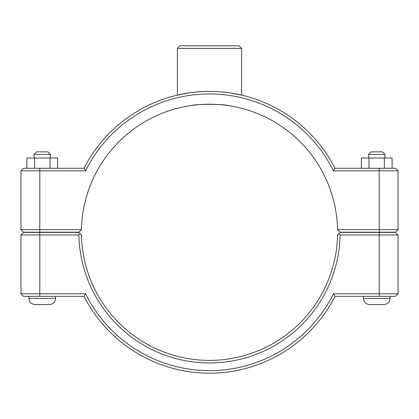 <?xml version="1.0" encoding="UTF-8"?>
<svg xmlns="http://www.w3.org/2000/svg" width="419" height="419" viewBox="0 0 419 419"><rect width="100%" height="100%" fill="white"/><g stroke="black" fill="none" stroke-linecap="round" stroke-linejoin="round"><path stroke-width="0.63" d="M20.95 170.816L85.576 170.816A138.338 138.338 0 0 1 333.424 170.816L335.001 168.255A140.899 140.899 0 0 0 83.999 168.255L23.511 168.255L20.95 170.816L20.95 229.638L23.511 232.199L78.845 232.199L81.438 229.638A128.094 128.094 0 0 1 209.5 104.211A128.094 128.094 0 0 1 337.562 229.638L340.155 232.199L395.489 232.199L398.05 229.638L337.562 229.638M189.006 92.898L177.373 95.113C176.959 95.202 192.295 91.284 209.5 91.4C226.705 91.284 242.041 95.202 241.627 95.113L229.994 92.898M390.058 296.348L390.058 298.396C389.691 302.13 387.643 304.178 383.909 304.545L369.563 304.545C365.829 304.178 363.776 302.13 363.414 298.396L390.058 298.396C389.691 302.13 387.643 304.178 383.909 304.545C387.643 304.178 389.691 302.13 390.058 298.396M368.537 154.422L371.098 151.861L382.374 151.861L384.935 154.422L368.537 154.422L368.537 158.005M368.971 168.255L368.971 158.005L361.356 158.005L361.356 168.255M384.354 168.255L384.354 158.005L368.971 158.005M392.116 168.255L392.116 158.005L384.354 158.005M55.586 296.348L55.586 298.396L28.942 298.396L28.942 296.348M34.065 154.422L50.463 154.422L47.902 151.861L36.626 151.861L34.065 154.422L34.065 158.005M50.463 158.005L50.463 154.422M57.644 168.255L57.644 158.005L50.029 158.005L50.029 168.255M34.646 168.255L34.646 158.005L50.029 158.005M26.884 168.255L26.884 158.005L34.646 158.005M28.942 298.396C29.309 302.13 31.357 304.178 35.091 304.545C31.357 304.178 29.309 302.13 28.942 298.396C29.309 302.13 31.357 304.178 35.091 304.545L49.437 304.545C53.171 304.178 55.224 302.13 55.586 298.396C55.224 302.13 53.171 304.178 49.437 304.545C53.171 304.178 55.224 302.13 55.586 298.396M379.195 232.404L395.489 232.404L398.05 234.965L379.195 234.965L379.195 293.782L333.424 293.782A138.338 138.338 0 0 1 85.576 293.782L20.95 293.782L20.95 234.965L78.877 234.965A130.655 130.655 0 0 0 209.5 362.954A130.655 130.655 0 0 0 340.123 234.965L379.195 234.965L379.195 232.404L340.155 232.404L338.861 233.682L340.123 234.965M333.424 293.782L335.001 296.348L395.489 296.348L398.05 293.782L398.05 234.965M398.05 293.782L379.195 293.782L379.195 296.348M78.877 234.965L80.139 233.682L78.845 232.404L23.511 232.404L20.95 234.965M338.861 233.682L337.562 234.965A128.094 128.094 0 0 1 209.5 360.392A128.094 128.094 0 0 1 81.438 234.965L80.139 233.682M85.576 293.782L83.999 296.348A140.899 140.899 0 0 0 335.001 296.348M83.999 296.348L23.511 296.348L20.95 293.782M228.434 105.614C222.604 103.896 196.396 103.896 190.566 105.614C196.396 103.896 222.604 103.896 228.434 105.614M333.424 170.816L398.05 170.816L398.05 229.638M81.438 229.638L20.95 229.638M85.576 170.816L83.999 168.255M335.001 168.255L395.489 168.255L398.05 170.816M177.373 48.363L241.627 48.363L239.066 45.802L179.934 45.802L177.373 48.363L177.373 95.113M39.805 296.348L39.805 232.404M379.195 232.199L379.195 168.255M39.805 232.199L39.805 168.255M363.414 296.348L363.414 298.396C363.776 302.13 365.829 304.178 369.563 304.545C365.829 304.178 363.776 302.13 363.414 298.396M384.935 154.422L384.935 158.005M241.627 95.113L241.627 48.363"/></g></svg>
